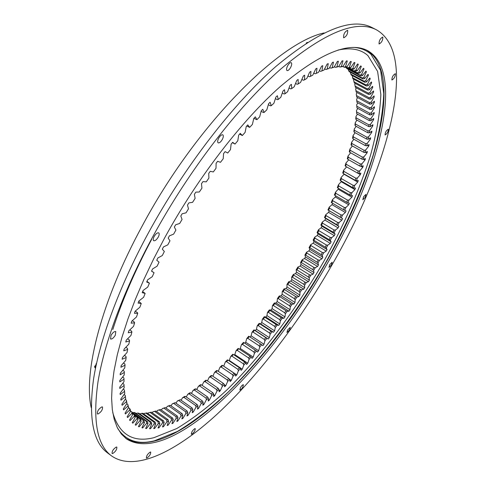 <?xml version="1.0" encoding="UTF-8"?>
<svg xmlns="http://www.w3.org/2000/svg" width="486" height="486" viewBox="0 0 486 486"><rect width="100%" height="100%" fill="white"/><g stroke="black" fill="none" stroke-linecap="round" stroke-linejoin="round"><path stroke-width="0.73" d="M168.806 236.974L169.432 235.838L173.617 234.137L175.889 230.085L174.359 227.041L175.659 224.775L179.699 223.451L182.062 219.423L180.798 216.021L182.153 213.773L186.029 212.832L188.483 208.84L187.487 205.104L188.89 202.881L192.578 202.334L195.111 198.397L194.394 194.333L195.834 192.14L199.333 191.988L201.933 188.125L201.483 183.751L202.96 181.606L206.252 181.843L208.907 178.064L208.731 173.405L210.238 171.309L213.311 171.947L216.009 168.265L216.106 163.332L217.631 161.303L220.48 162.324L223.214 158.764L223.578 153.582L225.121 151.62L227.727 153.023L230.486 149.597L231.111 144.184L232.66 142.301L235.024 144.075L237.794 140.788L238.675 135.175L240.23 133.377L242.338 135.521L245.108 132.386L246.238 126.591L247.787 124.884L249.646 127.375L252.404 124.41L253.777 118.463L255.314 116.847L256.918 119.678L259.652 116.883L261.249 110.808L262.774 109.295L264.117 112.448L266.82 109.836L268.637 103.652L270.137 102.248L271.224 105.705L273.885 103.287L275.908 97.024L277.385 95.73L278.211 99.472L280.817 97.249L283.04 90.931L284.48 89.746L285.057 93.762L287.603 91.739L290.002 85.39L291.412 84.321L291.734 88.58L294.212 86.763L296.776 80.403L298.143 79.449L298.222 83.944L300.621 82.328L303.343 75.986L304.667 75.154L304.503 79.856L306.824 78.446L309.679 72.141L310.955 71.424L310.56 76.314L312.79 75.117L315.772 68.866L316.993 68.259L316.374 73.319L318.512 72.329L321.604 66.157L322.771 65.671L321.939 70.877L323.974 70.093L327.163 64.012L328.269 63.642L327.23 68.969L329.162 68.392L332.436 62.421L333.481 62.165L332.242 67.603L334.07 67.22L337.412 61.382L338.396 61.236L336.968 66.758L338.681 66.576L342.083 60.878L343.007 60.835L341.403 66.43L343.001 66.442L346.445 60.896L347.302 60.963L345.534 66.606L347.022 66.801L350.491 61.424L351.287 61.594L349.361 67.268L350.728 67.645L354.221 62.445L354.95 62.712L352.879 68.404L354.13 68.957L357.629 63.945L358.291 64.31L356.086 70.002L357.222 70.725L360.715 65.902L361.311 66.363L358.984 72.037L359.998 72.924L363.485 68.307L364.014 68.854L361.572 74.504L362.471 75.537L365.934 71.132L366.395 71.764L363.85 77.365L364.628 78.556L368.06 74.364L368.461 75.075L365.818 80.621L366.487 81.952L369.876 77.979L370.211 78.768L367.489 84.248L368.042 85.712L371.383 81.958L371.65 82.82L368.856 88.227L369.293 89.819L372.58 86.289L372.792 87.219L369.931 92.534L370.259 94.248L373.485 90.949L373.631 91.939L370.715 97.157L370.933 98.986L374.086 95.912L374.177 96.969L371.213 102.078L371.328 104.016L374.408 101.167L374.439 102.279L371.432 107.278L371.444 109.314L374.445 106.695L374.414 107.862L371.377 112.734L371.286 114.866L374.202 112.473L374.123 113.694L371.061 118.438L370.873 120.656L373.698 118.493L373.558 119.756L370.484 124.361L370.198 126.664L372.926 124.726L372.738 126.032L369.652 130.497L369.275 132.872L371.905 131.159L371.668 132.508L368.576 136.827L368.109 139.269L370.642 137.781L370.35 139.166L367.264 143.334L366.705 145.843L369.135 144.573L368.795 145.988L365.715 150.004L365.071 152.568L367.398 151.517L367.015 152.962L363.947 156.82L363.218 159.432L365.436 158.6L365.004 160.07L361.961 163.764L361.153 166.425L363.261 165.805L362.787 167.299L359.768 170.829L358.881 173.532L360.873 173.119L360.357 174.638L357.368 177.998L356.408 180.737L358.279 180.537L357.726 182.068L354.774 185.263L353.741 188.033L355.497 188.033L354.902 189.576L351.992 192.602L350.892 195.396L352.526 195.597L351.894 197.158L349.027 200.007L347.861 202.826L349.373 203.221L348.705 204.794L345.886 207.461L344.653 210.298L346.05 210.894L345.346 212.473L342.581 214.964L341.287 217.813L342.557 218.597L341.822 220.182L339.113 222.497L337.758 225.352L338.906 226.324L338.135 227.91L335.486 230.042L334.076 232.903L335.103 234.064L334.301 235.649L331.713 237.599L330.249 240.461L331.148 241.797L330.316 243.389L327.801 245.151L326.282 248.006L327.054 249.525L326.197 251.11L323.755 252.69L322.188 255.539L322.826 257.234L321.945 258.813L319.575 260.204L317.959 263.041L318.476 264.906L317.565 266.48L315.274 267.689L313.616 270.508L313.999 272.543L313.063 274.104L310.858 275.119L309.157 277.919L309.406 280.118L308.452 281.667L306.326 282.5L304.588 285.276L304.71 287.639L303.732 289.17L301.697 289.814L299.917 292.56L299.911 295.081L298.914 296.6L296.97 297.049L295.154 299.771L295.014 302.444L293.994 303.944L292.147 304.2L290.3 306.885L290.027 309.71L288.994 311.192L287.244 311.259L285.367 313.901L284.96 316.872L283.909 318.33L282.263 318.202L280.361 320.803L279.815 323.925L278.751 325.353L277.208 325.037L275.283 327.588L274.602 330.845L273.527 332.254L272.093 331.738L270.143 334.24L269.329 337.636L268.236 339.009L266.917 338.305L264.943 340.753L263.995 344.276L262.896 345.625L261.693 344.72L259.7 347.107L258.619 350.764L257.507 352.077L256.426 350.977L254.421 353.304L253.2 357.082L252.082 358.358L251.116 357.064L249.105 359.318L247.745 363.218L246.621 364.451L245.788 362.963L243.759 365.15L242.265 369.16L241.141 370.356L240.436 368.674L238.401 370.782L236.773 374.906L235.643 376.055L235.066 374.177L233.037 376.2L231.269 380.429L230.139 381.534L229.702 379.463L227.673 381.401L225.765 385.726L224.635 386.783L224.338 384.517L222.315 386.364L220.267 390.787L219.143 391.789L218.992 389.329L216.975 391.084L214.794 395.586L213.676 396.54L213.67 393.885L211.659 395.543L209.351 400.124L208.233 401.023L208.379 398.174L206.386 399.723L203.938 404.382L202.838 405.221L203.136 402.183L201.161 403.623L198.58 408.343L197.492 409.121L197.948 405.895L195.998 407.219L193.288 412L192.207 412.711L192.821 409.297L190.901 410.506L188.064 415.33L187.001 415.973L187.778 412.383L185.889 413.465L182.924 418.331L181.879 418.902L182.821 415.135L180.974 416.083L177.882 420.979L176.855 421.477L177.973 417.535L176.163 418.349L172.949 423.263L171.947 423.689L173.235 419.57L171.473 420.25L168.138 425.171L167.166 425.517L168.624 421.234L166.917 421.763L163.466 426.69L162.524 426.951L164.159 422.51L162.506 422.893L158.946 427.802L158.035 427.978L159.845 423.385L158.26 423.61L154.591 428.494L153.722 428.579L155.708 423.847L154.184 423.907L150.417 428.755L149.585 428.749L151.747 423.877L150.302 423.774L146.444 428.567L145.654 428.476L147.993 423.476L146.626 423.203L142.677 427.929L141.936 427.741L144.451 422.62L143.176 422.176L139.142 426.823L138.449 426.538L141.147 421.307L139.956 420.694L135.855 425.238L135.211 424.849L138.079 419.527L136.985 418.732L132.824 423.166L132.235 422.68L135.278 417.274L134.288 416.295L130.066 420.597L129.537 420.007L132.751 414.54L131.87 413.379L127.605 417.535L127.138 416.842L130.515 411.314L129.744 409.965L125.449 413.963L125.048 413.161L128.583 407.602L127.933 406.071L123.614 409.88L123.28 408.975L126.974 403.398L126.451 401.673L122.12 405.288L121.852 404.279L125.698 398.696L125.303 396.789L120.978 400.185L120.783 399.079L124.762 393.508L124.507 391.418L120.194 394.583L120.078 393.368L124.191 387.834L124.07 385.562L119.793 388.472L119.756 387.16L123.991 381.686L124.009 379.232L119.775 381.875L119.823 380.459L124.167 375.064L124.331 372.44L120.157 374.797L120.285 373.284L124.732 367.987L125.048 365.193L120.941 367.246L121.154 365.642L125.686 360.466L126.153 357.508L122.144 359.251L122.442 357.556L127.046 352.52L127.66 349.41L123.76 350.819L124.143 349.039L128.802 344.173L129.574 340.911L125.795 341.986L126.263 340.121L130.971 335.443L131.894 332.041L128.249 332.764L128.802 330.826L133.535 326.355L134.616 322.832L131.123 323.19L131.761 321.179L136.505 316.945L137.732 313.306L134.409 313.288L135.132 311.222L139.871 307.237L141.25 303.495L138.103 303.1L138.911 300.98L143.625 297.274L145.144 293.435L142.198 292.663L143.091 290.488L147.756 287.08L149.421 283.168L146.681 282.008L147.653 279.802L152.258 276.698L154.056 272.731L151.541 271.182L152.586 268.946L157.112 266.17L159.037 262.161L156.759 260.229L157.871 257.969L162.306 255.539L164.353 251.499L162.312 249.19L163.496 246.918L167.81 244.847L169.972 240.795L168.186 238.116L168.806 236.974M318.209 259.986L306.842 253.048L305.639 255.168L316.993 262.118L318.209 259.986L319.575 260.204M139.749 413.872L142.817 413.276L155.198 422.152L155.708 423.847M143.728 413.926L144.093 413.452L147.015 412.93L159.311 421.733L159.845 423.385M147.896 413.562L148.437 412.827L150.113 412.432L162.348 421.18L163.588 420.894L151.377 412.177L150.113 412.432M152.239 412.79L152.938 411.794L155.891 411.016L154.584 411.387L166.741 420.056L168.022 419.661L155.891 411.016M156.735 411.618L157.585 410.366L160.55 409.473L159.201 409.953L171.279 418.543L172.603 418.039L160.55 409.473M161.376 410.062L162.367 408.556L165.325 407.56L163.946 408.143L175.95 416.654L177.305 416.04L165.325 407.56M166.145 408.137L167.257 406.381L170.221 405.275L168.812 405.968L180.737 414.394L182.129 413.683L170.221 405.275M171.036 405.853L172.257 403.854L175.209 402.651L173.775 403.435L185.634 411.788L187.055 410.98L175.209 402.651M176.029 403.222L177.341 400.98L180.288 399.686L178.83 400.567L190.627 408.848L192.067 407.942L180.288 399.686M181.108 400.257L182.505 397.785L184.48 396.491L185.445 396.4L183.963 397.372L195.694 405.573L197.158 404.583L185.445 396.4M186.272 396.977L187.742 394.274L189.734 392.864L190.658 392.81L189.163 393.867L200.84 401.995L202.322 400.914L190.658 392.81M191.496 393.393L193.027 390.458L195.044 388.94L195.931 388.922L194.418 390.064L206.04 398.113L207.534 396.953L195.931 388.922M196.787 389.511L198.361 386.358L200.39 384.73L201.24 384.748L199.716 385.969L211.289 393.952L212.795 392.712L201.24 384.748M202.115 385.355L203.725 381.984L205.766 380.252L206.58 380.307L205.049 381.607L216.574 389.517L218.093 388.199L206.58 380.307M207.486 380.927L209.12 377.343L211.161 375.52L211.945 375.611L210.408 376.978L221.889 384.827L223.408 383.436L211.945 375.611M212.88 376.249L214.52 372.458L216.568 370.545L217.315 370.666L215.778 372.106L227.217 379.882L228.748 378.43L217.315 370.666M218.293 371.328L219.933 367.331L221.981 365.332L222.691 365.496L221.154 366.997L232.557 374.712L234.088 373.193L222.691 365.496M236.773 374.906L223.681 366.165M223.742 366.104L225.334 361.979L227.381 359.901L228.062 360.102L226.531 361.663L237.897 369.317L239.422 367.732L228.062 360.102M242.265 369.16L229.27 360.436L228.997 360.727M229.27 360.436L230.729 356.42L232.764 354.264L233.42 354.501L231.889 356.123L243.231 363.71L244.75 362.07L233.42 354.501M247.745 363.218L234.781 354.561L234.295 355.084M234.781 354.561L236.099 350.655L238.128 348.426L238.748 348.699L237.229 350.376L248.54 357.909L250.059 356.22L238.748 348.699M253.2 357.082L240.26 348.492L239.586 349.252M240.26 348.492L241.439 344.708L243.456 342.405L244.051 342.715L242.538 344.446L253.832 351.925L255.338 350.181L244.051 342.715M258.619 350.764L245.703 342.235L244.841 343.244M245.703 342.235L246.742 338.578L248.741 336.209L249.312 336.561L247.811 338.341L259.087 345.765L260.581 343.967L249.312 336.561M263.995 344.276L251.104 335.814L250.071 337.059M251.104 335.814L252.003 332.278L253.984 329.854L254.524 330.243L253.042 332.066L264.299 339.435L265.787 337.6L254.524 330.243M269.329 337.636L256.444 329.235L255.35 330.595L253.984 329.854M256.444 329.235L257.209 325.827L259.166 323.348L259.688 323.773L258.218 325.638L269.469 332.959L270.939 331.081L259.688 323.773M274.602 330.845L261.729 322.497L260.648 323.895L259.166 323.348M261.729 322.497L262.361 319.229L264.293 316.696L264.785 317.164L263.333 319.065L274.578 326.337L276.03 324.423L264.785 317.164M279.815 323.925L266.948 315.633L265.885 317.054L264.293 316.696M266.948 315.633L267.44 312.498L269.347 309.916L269.821 310.42L268.387 312.364L279.626 319.588L281.06 317.631L269.821 310.42M284.96 316.872L272.093 308.634L271.042 310.08L269.347 309.916M272.093 308.634L272.452 305.645L274.323 303.015L274.778 303.562L273.369 305.536L284.608 312.717L286.023 310.73L274.778 303.562M290.027 309.71L277.154 301.52L276.121 302.991L274.323 303.015M277.154 301.52L277.378 298.677L279.219 296.01L279.65 296.588L278.265 298.592L289.516 305.737L290.901 303.72L279.65 296.588M295.014 302.444L282.129 294.297L281.115 295.786L279.219 296.01M282.129 294.297L282.22 291.606L284.031 288.903L284.444 289.522L283.083 291.551L294.34 298.653L295.701 296.612L284.444 289.522M299.911 295.081L287.013 286.977L286.017 288.49L284.031 288.903M287.013 286.977L286.971 284.438L288.745 281.704L289.134 282.36L287.803 284.419L299.072 291.485L300.409 289.419L289.134 282.36M304.71 287.639L291.794 279.578L290.822 281.102L288.745 281.704M291.794 279.578L291.618 277.19L293.356 274.432L293.726 275.125L292.426 277.202L303.707 284.237L305.02 282.147L293.726 275.125M309.406 280.118L296.472 272.099L295.518 273.636L293.356 274.432M296.472 272.099L296.162 269.876L297.857 267.087L298.216 267.822L296.94 269.918L308.245 276.917L309.527 274.815L298.216 267.822M313.999 272.543L301.034 264.554L300.111 266.103L297.857 267.087M301.034 264.554L300.597 262.495L302.243 259.682L302.59 260.46L301.35 262.568L312.68 269.542L313.926 267.422L302.59 260.46M318.476 264.906L305.481 256.954L304.576 258.516L302.243 259.682M305.481 256.954L304.91 255.059L306.514 252.234L306.842 253.048M322.826 257.234L309.801 249.306L308.92 250.879L306.514 252.234M309.801 249.306L309.102 247.587L310.651 244.75L310.967 245.594L309.801 247.732L321.191 254.652L322.364 252.513L310.967 245.594M327.054 249.525L313.986 241.627L313.136 243.207L310.651 244.75M313.986 241.627L313.16 240.078L314.661 237.235L314.964 238.122L313.835 240.26L325.255 247.161L326.398 245.011L314.964 238.122M331.148 241.797L318.032 233.924L317.212 235.503L314.661 237.235M318.032 233.924L317.079 232.551L318.524 229.702L318.816 230.625L317.729 232.77L329.192 239.653L330.292 237.502L318.816 230.625M335.103 234.064L321.939 226.209L321.149 227.788L318.524 229.702M321.939 226.209L320.857 225.018L322.248 222.163L322.528 223.129L321.483 225.273L332.989 232.138L334.046 229.987L322.528 223.129M338.906 226.324L325.687 218.487L324.934 220.073L322.248 222.163M325.687 218.487L324.484 217.479L325.814 214.63L326.088 215.632L325.085 217.777L336.64 224.623L337.655 222.479L326.088 215.632M342.557 218.597L329.283 210.772L328.56 212.358L325.814 214.63M329.283 210.772L327.953 209.958L329.229 207.115L329.49 208.154L328.536 210.292L340.133 217.127L341.105 214.988L329.49 208.154M332.618 203.3L332.023 204.661L329.229 207.115M331.823 202.832L331.264 202.455L332.473 199.625L332.728 200.7L331.823 202.832L343.474 209.654L344.398 207.528L332.728 200.7M335.777 195.894L335.316 196.994L332.473 199.625M334.933 195.402L334.398 194.989L335.54 192.177L335.796 193.288L334.933 195.402L346.646 202.225L347.526 200.104L335.796 193.288M338.76 188.538L335.54 192.177M337.873 188.027L337.363 187.572L338.432 184.777L338.681 185.925L337.873 188.027L349.647 194.837L350.473 192.735L338.681 185.925M341.573 181.248L338.432 184.777M340.631 180.707L340.139 180.209L341.142 177.439L341.385 178.629L340.631 180.707L352.472 187.517L353.243 185.433L341.385 178.629M344.203 174.031L341.142 177.439M343.201 173.459L342.727 172.919L343.657 170.179L343.9 171.4L343.201 173.459L355.108 180.27L355.825 178.21L343.9 171.4M346.621 166.892L343.657 170.179M345.57 166.297L345.121 165.708L345.971 163.004L346.214 164.268L345.57 166.297L357.55 173.107L358.212 171.078L346.214 164.268M348.748 159.803L345.971 163.004M347.739 159.232L347.308 158.594L348.079 155.933L348.322 157.227L347.739 159.232L359.792 166.048L360.393 164.049L348.322 157.227M350.673 152.823L348.079 155.933M349.701 152.276L349.282 151.596L349.975 148.977L350.218 150.308L349.701 152.276L361.827 159.098L362.374 157.136L350.218 150.308M352.386 145.976L349.975 148.977M351.439 145.448L351.044 144.719L351.651 142.149L351.9 143.516L351.439 145.448L363.65 152.276L364.129 150.35L351.9 143.516M353.881 139.269L351.651 142.149M352.958 138.753L352.575 137.975L353.097 135.466L353.352 136.87L352.958 138.753L365.253 145.6L365.666 143.716L353.352 136.87M355.145 132.714L353.097 135.466M354.245 132.216L353.875 131.39L354.306 128.942L354.245 132.216L366.626 139.075L366.973 137.24L354.567 130.376M356.183 126.336L354.306 128.942M355.29 125.85L354.938 124.975L355.278 122.594L355.29 125.85L367.762 132.727L368.048 130.941L355.545 124.058M356.979 120.145L355.278 122.594M356.098 119.665L355.758 118.742L356.001 116.433L356.098 119.665L368.661 126.56L368.868 124.835L356.281 117.934M357.526 114.161L356.001 116.433M356.651 113.681L356.469 110.48L356.651 113.681L369.305 120.601L369.445 118.936L356.76 112.011M357.817 108.39L356.469 110.48M356.943 107.916L356.669 104.745L356.943 107.916L369.7 114.86L369.761 113.256L356.979 106.306M357.848 102.856L356.669 104.745M356.967 102.382L356.609 99.253L356.967 102.382L369.828 109.35L369.816 107.825L356.931 100.845M357.617 97.577L356.609 99.253M356.73 97.097L356.268 94.023L356.73 97.097L369.682 104.101L369.597 102.649L356.609 95.639M357.107 92.571L356.268 94.023M356.208 92.085L355.649 89.066L356.208 92.085L369.269 99.12L369.099 97.747L356.007 90.706M356.323 87.851L355.649 89.066M355.406 87.359L368.57 94.43L368.321 93.142L355.12 86.058L355.406 87.359L354.902 85.074M355.254 83.44L354.744 84.4L355.12 86.058M353.899 79.352L353.547 80.044L354.312 82.936L367.586 90.044L367.252 88.847L353.948 81.727M352.253 75.609L352.927 78.835L366.31 85.986L365.891 84.886L352.478 77.724M350.315 72.232L351.25 75.075L364.737 82.268L364.233 81.271L350.71 74.066M351.427 69.085L349.44 68.034M350.728 67.645L348.912 68.198L346.245 67.05M347.022 66.801L345.2 67.384L342.739 66.527M343.001 66.442L339.975 67.05L338.778 66.412M338.681 66.576L335.571 67.36L334.362 66.71M334.07 67.22L330.881 68.18L329.642 67.518M329.162 68.392L325.899 69.516L324.63 68.836M323.974 70.093L320.645 71.387L319.338 70.683M316.374 73.319L315.122 73.793L313.768 73.064M310.56 76.314L309.345 76.745L307.942 75.98M304.503 79.856L303.337 80.239L301.867 79.437M285.057 93.762L284.031 93.98L282.305 93.026M291.734 88.58L290.658 88.859L289.03 87.966M298.222 83.944L297.098 84.278L295.555 83.434M256.918 119.678L253.874 118.353M264.117 112.448L263.242 112.46L261.128 111.264M278.211 99.472L277.233 99.63L275.398 98.603M271.224 105.705L270.295 105.796L268.333 104.69M249.646 127.375L246.76 126.02M242.338 135.521L239.586 134.118M235.024 144.075L232.393 142.623M348.644 70.774L349.264 71.673L362.866 78.914L362.277 78.021L348.644 70.774L348.243 69.322M346.269 67.858L346.98 68.654L360.691 75.938L360.011 75.16L346.269 67.858L346.05 67.111M348.942 68.186L358.206 73.362L348.019 67.955M154.056 272.731L151.589 271.085M149.421 283.168L146.948 281.394M145.144 293.435L142.665 291.527M141.25 303.495L138.735 301.442M137.732 313.306L137.338 312.559L135.236 311.137M134.616 322.832L134.258 322.005L132.32 320.681M131.894 332.041L131.578 331.142L129.78 329.903M129.574 340.911L129.3 339.933L127.618 338.772M127.66 349.41L127.417 348.359L125.844 347.259M126.153 357.508L125.941 356.39L124.452 355.351M124.009 379.232L123.869 377.932L122.587 377.021M124.07 385.562L123.948 384.207L122.715 383.333M124.331 372.44L124.173 371.195L122.83 370.247M125.048 365.193L124.859 364.008L123.45 363.018M124.052 394.511L125.206 395.337L125.698 398.696M124.762 393.508L124.398 390.009L123.207 389.165M125.23 399.37L126.36 400.178L126.974 403.398M126.749 403.738L127.854 404.534L128.583 407.602L130.248 409.419L130.515 411.314M130.442 410.804L132.453 412.657L132.751 414.54M132.587 413.501L134.956 415.409L135.278 417.274M135.005 415.712L137.246 417.34M134.968 415.494L140.764 419.491L134.549 415.014M132.49 412.869L144.044 420.833L132.168 412.28M134.993 412.681L133.936 412.45L146.523 421.508L147.55 421.714L134.993 412.681M138.808 413.197L137.696 413.094L150.192 422.073L151.274 422.152L138.808 413.197M141.651 413.294L154.056 422.2L155.198 422.152M145.794 413.07L158.114 421.897L159.311 421.733M309.102 247.587L309.801 247.732M313.16 240.078L313.835 240.26M317.079 232.551L317.729 232.77M320.857 225.018L321.483 225.273M324.484 217.479L325.085 217.777M327.953 209.958L328.536 210.292M152.938 411.794L154.584 411.387M157.585 410.366L159.201 409.953M162.367 408.556L163.946 408.143M167.257 406.381L168.812 405.968M172.257 403.854L173.775 403.435M177.341 400.98L178.83 400.567M182.505 397.785L183.963 397.372M187.742 394.274L189.163 393.867M193.027 390.458L194.418 390.064M198.361 386.358L199.716 385.969M203.725 381.984L205.049 381.607M209.12 377.343L210.408 376.978M225.334 361.979L226.531 361.663M230.729 356.42L231.889 356.123M219.933 367.331L221.154 366.997M214.52 372.458L215.778 372.106M241.439 344.708L242.538 344.446M236.099 350.655L237.229 350.376M246.742 338.578L247.811 338.341M252.003 332.278L253.042 332.066M257.209 325.827L258.218 325.638M262.361 319.229L263.333 319.065M267.44 312.498L268.387 312.364M272.452 305.645L273.369 305.536M277.378 298.677L278.265 298.592M282.22 291.606L283.083 291.551M286.971 284.438L287.803 284.419M291.618 277.19L292.426 277.202M296.162 269.876L296.94 269.918M300.597 262.495L301.35 262.568M304.91 255.059L305.639 255.168M132.714 412.675L133.936 412.45M136.025 413.422L137.696 413.094M354.561 70.664L356.086 70.002M355.418 71.199L357.222 70.725M351.378 69.061L352.879 68.404M352.32 69.474L354.13 68.957M347.879 67.919L349.361 67.268M344.082 67.244L345.534 66.606M339.975 67.05L341.403 66.43M335.571 67.36L336.968 66.758M330.881 68.18L332.242 67.603M325.899 69.516L327.23 68.969M320.645 71.387L321.939 70.877M322.364 252.513L323.755 252.69M321.191 254.652L322.188 255.539M326.398 245.011L327.801 245.151M325.255 247.161L326.282 248.006M330.292 237.502L331.713 237.599M329.192 239.653L330.249 240.461M334.046 229.987L335.486 230.042M332.989 232.138L334.076 232.903M337.655 222.479L339.113 222.497M336.64 224.623L337.758 225.352M341.105 214.988L342.581 214.964M340.133 217.127L341.287 217.813M344.398 207.528L345.886 207.461M343.474 209.654L344.653 210.298M347.526 200.104L349.027 200.007M346.646 202.225L347.861 202.826M350.473 192.735L351.992 192.602M349.647 194.837L350.892 195.396M353.243 185.433L354.774 185.263M352.472 187.517L353.741 188.033M355.825 178.21L357.368 177.998M355.108 180.27L356.408 180.737M358.212 171.078L359.768 170.829M357.55 173.107L358.881 173.532M364.129 150.35L365.715 150.004M363.65 152.276L365.071 152.568M365.666 143.716L367.264 143.334M365.253 145.6L366.705 145.843M361.827 159.098L363.218 159.432M362.374 157.136L363.947 156.82M359.792 166.048L361.153 166.425M360.393 164.049L361.961 163.764M368.048 130.941L369.652 130.497M367.762 132.727L369.275 132.872M366.626 139.075L368.109 139.269M366.973 137.24L368.576 136.827M368.868 124.835L370.484 124.361M368.661 126.56L370.198 126.664M369.445 118.936L371.061 118.438M369.305 120.601L370.873 120.656M369.761 113.256L371.377 112.734M369.7 114.86L371.286 114.866M369.816 107.825L371.432 107.278M369.828 109.35L371.444 109.314M369.597 102.649L371.213 102.078M369.682 104.101L371.328 104.016M369.099 97.747L370.715 97.157M369.269 99.12L370.933 98.986M368.321 93.142L369.931 92.534M368.57 94.43L370.259 94.248M367.252 88.847L368.856 88.227M367.586 90.044L369.293 89.819M365.891 84.886L367.489 84.248M366.31 85.986L368.042 85.712M364.233 81.271L365.818 80.621M364.737 82.268L366.487 81.952M362.277 78.021L363.85 77.365M362.866 78.914L364.628 78.556M360.011 75.16L361.572 74.504M360.691 75.938L362.471 75.537M358.206 73.362L359.998 72.924M357.441 72.7L358.984 72.037M168.022 419.661L168.624 421.234M166.741 420.056L166.917 421.763M172.603 418.039L173.235 419.57M171.279 418.543L171.473 420.25M177.305 416.04L177.973 417.535M175.95 416.654L176.163 418.349M182.129 413.683L182.821 415.135M180.737 414.394L180.974 416.083M187.055 410.98L187.778 412.383M185.634 411.788L185.889 413.465M192.067 407.942L192.821 409.297M190.627 408.848L190.901 410.506M197.158 404.583L197.948 405.895M195.694 405.573L195.998 407.219M202.322 400.914L203.136 402.183M200.84 401.995L201.161 403.623M207.534 396.953L208.379 398.174M206.04 398.113L206.386 399.723M212.795 392.712L213.67 393.885M211.289 393.952L211.659 395.543M218.093 388.199L218.992 389.329M216.574 389.517L216.975 391.084M223.408 383.436L224.338 384.517M221.889 384.827L222.315 386.364M239.422 367.732L240.436 368.674M237.897 369.317L238.401 370.782M244.75 362.07L245.788 362.963M243.231 363.71L243.759 365.15M232.557 374.712L233.037 376.2M234.088 373.193L235.066 374.177M227.217 379.882L227.673 381.401M228.748 378.43L229.702 379.463M255.338 350.181L256.426 350.977M253.832 351.925L254.421 353.304M248.54 357.909L249.105 359.318M250.059 356.22L251.116 357.064M260.581 343.967L261.693 344.72M259.087 345.765L259.7 347.107M265.787 337.6L266.917 338.305M264.299 339.435L264.943 340.753M270.939 331.081L272.093 331.738M269.469 332.959L270.143 334.24M276.03 324.423L277.208 325.037M274.578 326.337L275.283 327.588M281.06 317.631L282.263 318.202M279.626 319.588L280.361 320.803M286.023 310.73L287.244 311.259M284.608 312.717L285.367 313.901M290.901 303.72L292.147 304.2M289.516 305.737L290.3 306.885M295.701 296.612L296.97 297.049M294.34 298.653L295.154 299.771M300.409 289.419L301.697 289.814M299.072 291.485L299.917 292.56M305.02 282.147L306.326 282.5M303.707 284.237L304.588 285.276M309.527 274.815L310.858 275.119M308.245 276.917L309.157 277.919M313.926 267.422L315.274 267.689M312.68 269.542L313.616 270.508M316.993 262.118L317.959 263.041M125.206 395.337L125.303 396.789M124.398 390.009L124.507 391.418M126.36 400.178L126.451 401.673M127.854 404.534L127.933 406.071M129.671 408.398L129.744 409.965M131.791 411.776L131.87 413.379M134.209 414.673L134.288 416.295M137.726 417.687L138.079 419.527M136.906 417.085L136.985 418.732M140.764 419.491L141.147 421.307M139.871 419.023L139.956 420.694M144.044 420.833L144.451 422.62M143.078 420.493L143.176 422.176M147.55 421.714L147.993 423.476M146.523 421.508L146.626 423.203M151.274 422.152L151.747 423.877M150.192 422.073L150.302 423.774M154.056 422.2L154.184 423.907M158.114 421.897L158.26 423.61M162.348 421.18L162.506 422.893M163.588 420.894L164.159 422.51M158.946 427.802L158.29 427.334M154.591 428.494L153.953 428.032M150.417 428.755L149.791 428.3M146.444 428.567L145.818 428.117M142.677 427.929L142.064 427.48M139.142 426.823L138.528 426.374M135.855 425.238L135.242 424.794M317.565 266.48L304.576 258.516M313.063 274.104L300.111 266.103M308.452 281.667L295.518 273.636M303.732 289.17L290.822 281.102M298.914 296.6L286.017 288.49M293.994 303.944L281.115 295.786M288.994 311.192L276.121 302.991M283.909 318.33L271.042 310.08M278.751 325.353L265.885 317.054M273.527 332.254L260.648 323.895M268.236 339.009L255.35 330.595M225.765 385.726L224.374 384.778M231.269 380.429L229.465 379.202M220.267 390.787L219.028 389.93M214.794 395.586L213.67 394.814M209.351 400.124L208.318 399.407M203.938 404.382L202.984 403.714M198.58 408.343L197.687 407.718M193.288 412L192.444 411.405M188.064 415.33L187.262 414.771M182.924 418.331L182.159 417.79M177.882 420.979L177.147 420.457M172.949 423.263L172.238 422.759M168.138 425.171L167.451 424.685M163.466 426.69L162.798 426.21M364.014 68.854L363.34 68.496M366.395 71.764L365.715 71.406M368.461 75.075L367.774 74.71M370.211 78.768L369.518 78.398M371.65 82.82L370.952 82.444M372.792 87.219L372.076 86.836M373.631 91.939L372.896 91.55M374.177 96.969L373.424 96.562M374.439 102.279L373.655 101.86M374.414 107.862L373.606 107.424M374.123 113.694L373.278 113.232M373.558 119.756L372.677 119.27M372.738 126.032L371.808 125.522M370.35 139.166L369.287 138.577M371.668 132.508L370.678 131.961M362.787 167.299L361.213 166.412M365.004 160.07L363.613 159.286M368.795 145.988L367.647 145.35M367.015 152.962L365.758 152.258M360.357 174.638L357.824 173.198M357.726 182.068L344.112 174.28M354.902 189.576L341.372 181.788M351.894 197.158L338.432 189.364M348.705 204.794L335.316 196.994M345.346 212.473L332.023 204.661M341.822 220.182L328.56 212.358M338.135 227.91L324.934 220.073M334.301 235.649L321.149 227.788M330.316 243.389L317.212 235.503M326.197 251.11L313.136 243.207M321.945 258.813L308.92 250.879M358.291 64.31L357.623 63.958M361.311 66.363L360.642 66.005M222.26 139.555C220.735 142.076 219.368 143.17 218.165 142.841C217.345 142.082 217.528 140.509 218.712 138.121C220.243 135.594 221.61 134.501 222.807 134.829C223.633 135.594 223.451 137.174 222.26 139.555M290.567 67.584C289.213 69.838 288.034 70.835 287.026 70.573C286.224 69.802 286.448 68.168 287.694 65.659C289.049 63.399 290.227 62.402 291.236 62.664C292.037 63.441 291.819 65.081 290.567 67.584M347.69 30.375C347.867 33.898 346.542 36.371 343.717 37.787L343.614 37.714C343.42 34.208 344.738 31.736 347.575 30.296L347.69 30.375M382.834 37.143C382.847 40.332 381.619 42.61 379.147 43.965L379.05 43.892C379.019 40.721 380.246 38.443 382.731 37.064L382.834 37.143M395.391 73.744C395.337 76.594 394.189 78.671 391.953 79.983L391.886 79.941C391.935 77.104 393.077 75.026 395.325 73.696L395.391 73.744M388.357 129.209C388.296 131.755 387.208 133.68 385.106 134.974L385.088 134.962C385.143 132.423 386.224 130.503 388.332 129.191L388.357 129.209M365.199 197.377L362.811 199.752L363.583 196.721L365.97 194.339L365.199 197.377M331.452 264.949L328.979 267.409L329.69 264.663L332.163 262.203L331.452 264.949M289.601 329.903L286.953 332.515L287.609 329.964L290.264 327.345L289.601 329.903M242.793 387.178C241.566 389.146 240.594 390.088 239.877 390.003L240.485 387.555C241.718 385.58 242.69 384.639 243.407 384.724L242.793 387.178M194.892 428.597L195.232 428.634C195.25 430.626 194.078 432.485 191.715 434.223L191.369 434.18C191.356 432.182 192.529 430.323 194.892 428.597M150.247 452.047L150.696 452.089C150.775 454.21 149.5 456.202 146.869 458.073L146.407 458.031C146.341 455.898 147.616 453.906 150.247 452.047M116.288 447.029L116.834 447.096C117.005 449.428 115.607 451.591 112.655 453.572L112.096 453.511C111.938 451.16 113.335 448.997 116.288 447.029M101.92 406.879L102.503 406.982C102.801 409.631 101.295 411.976 97.996 414.011L97.4 413.908C97.115 411.241 98.622 408.896 101.92 406.879M115.31 335.212C113.517 338.068 111.932 339.325 110.553 338.985L111.027 335.346C112.825 332.485 114.41 331.227 115.79 331.567L115.31 335.212M158.242 237.119C156.547 239.865 155.022 241.062 153.679 240.698C152.926 240.005 153.084 238.59 154.159 236.463C155.86 233.711 157.379 232.521 158.722 232.885C159.475 233.584 159.317 234.993 158.242 237.119M91.198 407.578C83.343 372.319 101.155 301.253 142.246 225.905C195.7 125.74 278.678 42.482 324.083 32.945M153.011 236.281C189.103 169.991 238.189 106.507 280.805 69C324.593 32.38 356.493 19.331 376.51 29.853C419.837 54.803 387.299 169.347 331.938 265.028C299.376 321.75 258.473 375.727 217.26 414.029C176.357 451.634 135.035 472.246 111.634 455.959C97.054 445.425 92.522 420.645 98.026 381.625C104.46 342.612 123.821 290.033 153.011 236.281M111.634 455.959L107.734 453.055C93.002 442.406 88.306 417.547 93.646 378.485C99.922 339.441 119.137 286.88 148.236 233.213C184.212 167.026 233.28 103.718 275.993 66.369C319.885 29.919 351.949 17.01 372.179 27.641L376.51 29.853M366.796 50.234C404.34 73.605 375.945 175.999 325.486 263.363C268.236 365.606 170.367 464.786 125.613 438.226M326.884 264.214C269.25 367.149 170.398 467.161 126.403 438.834L121.354 434.004L117.266 427.546L114.222 419.43L112.315 409.662L111.61 398.247L112.175 385.234L114.064 370.69L117.308 354.719L121.925 337.442L127.915 319.029L135.236 299.662L143.832 279.559L153.631 258.965L164.517 238.128C197.334 178.052 241.761 120.564 280.483 86.38C320.31 52.925 349.373 41.024 367.689 50.678C406.351 72.797 377.774 176.175 326.884 264.214M112.722 412.505C119.198 434.533 132.957 442.922 154.001 437.667L176.734 428.561C193.076 418.719 209.909 405.731 227.229 389.614C261.845 355.315 295.549 310.238 323.257 262.361C343.693 225.771 359.44 190.111 370.496 155.386C376.626 133.091 380.076 112.788 380.848 94.491L377.61 71.424L367.932 55.623C360.898 49.238 350.922 47.379 338.025 50.058M117.861 428.701C126.008 440.851 138.194 444.884 154.42 440.802L177.384 431.477C193.89 421.447 210.881 408.27 228.359 391.935C263.291 357.21 297.298 311.672 325.286 263.333C345.935 226.391 361.882 190.378 373.12 155.295C379.366 132.763 382.919 112.236 383.776 93.713L380.617 70.349L370.964 54.304C366.687 50.429 361.311 48.157 354.823 47.5M96.435 363.844L96.088 363.783L95.821 365.381M96.088 363.783L96.52 363.455M95.487 368.345L94.57 366.924L94.879 365.928L95.979 365.964M94.57 366.924L95.043 366.638L95.742 367.1M95.59 367.847L95.013 367.452L95.627 367.556M306.903 42.701L307.413 42.373M306.235 43.163L307 42.501M151.632 239.379C134.707 271.322 121.767 301.369 112.813 329.514M96.106 365.357L94.879 365.928M95.942 365.363L96.192 364.962"/></g></svg>
